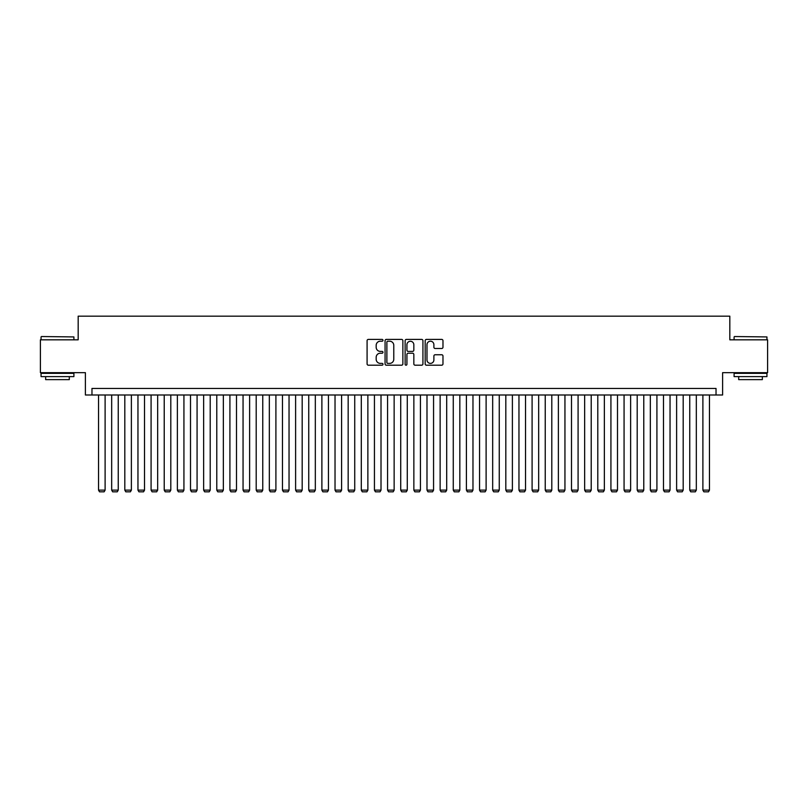 <?xml version="1.0" encoding="UTF-8"?>
<svg xmlns="http://www.w3.org/2000/svg" width="808" height="808" viewBox="0 0 808 808"><rect width="100%" height="100%" fill="white"/><g stroke="black" fill="none" stroke-linecap="round" stroke-linejoin="round"><path stroke-width="1.21" d="M382.982 340.309A0.899 0.899 0 0 0 382.073 339.4L368.377 339.4A1.293 1.293 0 0 0 367.084 340.693L367.084 363.903A1.293 1.293 0 0 0 368.377 365.196L382.073 365.196A0.899 0.899 0 0 0 382.982 364.297A0.899 0.899 0 0 0 382.073 363.388L380.305 363.388A4.131 4.131 0 0 1 376.174 359.267L376.174 357.328A4.131 4.131 0 0 1 380.305 353.207L382.073 353.207A0.899 0.899 0 0 0 382.982 352.298A0.899 0.899 0 0 0 382.073 351.399L380.305 351.399A4.131 4.131 0 0 1 376.174 347.268L376.174 345.339A4.131 4.131 0 0 1 380.305 341.208L382.073 341.208A0.899 0.899 0 0 0 382.982 340.309M441.693 348.5A1.293 1.293 0 0 0 442.976 347.208L442.976 340.693A1.293 1.293 0 0 0 441.693 339.4L426.473 339.4A1.293 1.293 0 0 0 425.18 340.693L425.18 363.903A1.293 1.293 0 0 0 426.473 365.196L441.693 365.196A1.293 1.293 0 0 0 442.976 363.903L442.976 356.045A1.293 1.293 0 0 0 441.693 354.752L435.179 354.752A1.293 1.293 0 0 0 433.886 356.045L433.886 359.944A3.454 3.454 0 0 1 430.442 363.388A3.454 3.454 0 0 1 426.988 359.944L426.988 344.663A3.454 3.454 0 0 1 430.442 341.208A3.454 3.454 0 0 1 433.886 344.663L433.886 347.208A1.293 1.293 0 0 0 435.179 348.5L441.693 348.5M716.029 395.001L722.605 395.001L722.605 372.67L767.6 372.67L767.6 339.825L729.826 339.825L729.826 316.17L78.174 316.17L78.174 339.825L40.4 339.825L40.4 372.67L85.395 372.67L85.395 395.001L716.029 395.001L716.029 388.436L91.971 388.436L91.971 395.001M402.869 340.693A1.293 1.293 0 0 0 401.586 339.4L386.365 339.4A1.293 1.293 0 0 0 385.073 340.693L385.073 363.903A1.293 1.293 0 0 0 386.365 365.196L401.586 365.196A1.293 1.293 0 0 0 402.869 363.903L402.869 340.693M406.414 339.4L421.635 339.4A1.293 1.293 0 0 1 422.927 340.693L422.927 363.903A1.293 1.293 0 0 1 421.635 365.196L415.12 365.196A1.293 1.293 0 0 1 413.837 363.903L413.837 354.49A1.293 1.293 0 0 0 412.545 353.207L408.222 353.207A1.293 1.293 0 0 0 406.929 354.49L406.929 364.297A0.899 0.899 0 0 1 406.03 365.196A0.899 0.899 0 0 1 405.131 364.297L405.131 340.693A1.293 1.293 0 0 1 406.414 339.4M387.779 341.208A0.899 0.899 0 0 0 386.881 342.117L386.881 362.489A0.899 0.899 0 0 0 387.779 363.388L389.658 363.388A4.131 4.131 0 0 0 393.779 359.267L393.779 345.339A4.131 4.131 0 0 0 389.658 341.208L387.779 341.208M413.837 344.723A3.454 3.454 0 0 0 410.383 341.279A3.454 3.454 0 0 0 406.929 344.723L406.929 350.106A1.293 1.293 0 0 0 408.222 351.399L412.545 351.399A1.293 1.293 0 0 0 413.837 350.106L413.837 344.723M105.111 395.001L105.111 490.123L98.536 490.123L98.536 395.001M105.111 490.123L104.121 491.83L99.525 491.83L98.536 490.123M41.45 336.532L73.902 336.926L41.45 336.532M57.479 376.609L41.056 376.609L41.056 373.326L73.902 373.326L73.902 376.609L57.479 376.609M69.306 376.609L69.306 379.629L45.652 379.629L45.652 376.609M734.492 336.532L766.944 336.926L734.492 336.532M750.521 376.609L734.098 376.609L734.098 373.326L766.944 373.326L766.944 376.609L750.521 376.609M762.348 376.609L762.348 379.629L738.694 379.629L738.694 376.609M118.241 395.001L118.241 490.123L111.676 490.123L111.676 395.001M118.241 490.123L117.261 491.83L112.655 491.83L111.676 490.123M131.381 395.001L131.381 490.123L124.816 490.123L124.816 395.001M131.381 490.123L130.401 491.83L125.796 491.83L124.816 490.123M144.521 395.001L144.521 490.123L137.956 490.123L137.956 395.001M144.521 490.123L143.531 491.83L138.936 491.83L137.956 490.123M157.661 395.001L157.661 490.123L151.086 490.123L151.086 395.001M157.661 490.123L156.671 491.83L152.076 491.83L151.086 490.123M170.801 395.001L170.801 490.123L164.226 490.123L164.226 395.001M170.801 490.123L169.811 491.83L165.216 491.83L164.226 490.123M183.931 395.001L183.931 490.123L177.366 490.123L177.366 395.001M183.931 490.123L182.951 491.83L178.356 491.83L177.366 490.123M197.071 395.001L197.071 490.123L190.506 490.123L190.506 395.001M197.071 490.123L196.091 491.83L191.486 491.83L190.506 490.123M210.211 395.001L210.211 490.123L203.646 490.123L203.646 395.001M210.211 490.123L209.222 491.83L204.626 491.83L203.646 490.123M223.351 395.001L223.351 490.123L216.776 490.123L216.776 395.001M223.351 490.123L222.362 491.83L217.766 491.83L216.776 490.123M236.492 395.001L236.492 490.123L229.916 490.123L229.916 395.001M236.492 490.123L235.502 491.83L230.906 491.83L229.916 490.123M249.621 395.001L249.621 490.123L243.056 490.123L243.056 395.001M249.621 490.123L248.642 491.83L244.046 491.83L243.056 490.123M262.762 395.001L262.762 490.123L256.197 490.123L256.197 395.001M262.762 490.123L261.782 491.83L257.176 491.83L256.197 490.123M275.902 395.001L275.902 490.123L269.337 490.123L269.337 395.001M275.902 490.123L274.922 491.83L270.316 491.83L269.337 490.123M289.042 395.001L289.042 490.123L282.467 490.123L282.467 395.001M289.042 490.123L288.052 491.83L283.457 491.83L282.467 490.123M302.182 395.001L302.182 490.123L295.607 490.123L295.607 395.001M302.182 490.123L301.192 491.83L296.597 491.83L295.607 490.123M315.322 395.001L315.322 490.123L308.747 490.123L308.747 395.001M315.322 490.123L314.332 491.83L309.737 491.83L308.747 490.123M328.452 395.001L328.452 490.123L321.887 490.123L321.887 395.001M328.452 490.123L327.472 491.83L322.867 491.83L321.887 490.123M341.592 395.001L341.592 490.123L335.027 490.123L335.027 395.001M341.592 490.123L340.612 491.83L336.007 491.83L335.027 490.123M354.732 395.001L354.732 490.123L348.167 490.123L348.167 395.001M354.732 490.123L353.742 491.83L349.147 491.83L348.167 490.123M367.872 395.001L367.872 490.123L361.297 490.123L361.297 395.001M367.872 490.123L366.882 491.83L362.287 491.83L361.297 490.123M381.012 395.001L381.012 490.123L374.437 490.123L374.437 395.001M381.012 490.123L380.023 491.83L375.427 491.83L374.437 490.123M394.142 395.001L394.142 490.123L387.577 490.123L387.577 395.001M394.142 490.123L393.163 491.83L388.567 491.83L387.577 490.123M407.283 395.001L407.283 490.123L400.718 490.123L400.718 395.001M407.283 490.123L406.303 491.83L401.697 491.83L400.718 490.123M420.423 395.001L420.423 490.123L413.858 490.123L413.858 395.001M420.423 490.123L419.433 491.83L414.837 491.83L413.858 490.123M433.563 395.001L433.563 490.123L426.988 490.123L426.988 395.001M433.563 490.123L432.573 491.83L427.977 491.83L426.988 490.123M446.703 395.001L446.703 490.123L440.128 490.123L440.128 395.001M446.703 490.123L445.713 491.83L441.118 491.83L440.128 490.123M459.833 395.001L459.833 490.123L453.268 490.123L453.268 395.001M459.833 490.123L458.853 491.83L454.258 491.83L453.268 490.123M472.973 395.001L472.973 490.123L466.408 490.123L466.408 395.001M472.973 490.123L471.993 491.83L467.388 491.83L466.408 490.123M486.113 395.001L486.113 490.123L479.548 490.123L479.548 395.001M486.113 490.123L485.133 491.83L480.528 491.83L479.548 490.123M499.253 395.001L499.253 490.123L492.678 490.123L492.678 395.001M499.253 490.123L498.263 491.83L493.668 491.83L492.678 490.123M512.393 395.001L512.393 490.123L505.818 490.123L505.818 395.001M512.393 490.123L511.403 491.83L506.808 491.83L505.818 490.123M525.533 395.001L525.533 490.123L518.958 490.123L518.958 395.001M525.533 490.123L524.543 491.83L519.948 491.83L518.958 490.123M538.663 395.001L538.663 490.123L532.098 490.123L532.098 395.001M538.663 490.123L537.684 491.83L533.078 491.83L532.098 490.123M551.803 395.001L551.803 490.123L545.238 490.123L545.238 395.001M551.803 490.123L550.824 491.83L546.218 491.83L545.238 490.123M564.943 395.001L564.943 490.123L558.379 490.123L558.379 395.001M564.943 490.123L563.954 491.83L559.358 491.83L558.379 490.123M578.084 395.001L578.084 490.123L571.509 490.123L571.509 395.001M578.084 490.123L577.094 491.83L572.498 491.83L571.509 490.123M591.224 395.001L591.224 490.123L584.649 490.123L584.649 395.001M591.224 490.123L590.234 491.83L585.638 491.83L584.649 490.123M604.354 395.001L604.354 490.123L597.789 490.123L597.789 395.001M604.354 490.123L603.374 491.83L598.779 491.83L597.789 490.123M617.494 395.001L617.494 490.123L610.929 490.123L610.929 395.001M617.494 490.123L616.514 491.83L611.909 491.83L610.929 490.123M630.634 395.001L630.634 490.123L624.069 490.123L624.069 395.001M630.634 490.123L629.644 491.83L625.049 491.83L624.069 490.123M643.774 395.001L643.774 490.123L637.199 490.123L637.199 395.001M643.774 490.123L642.784 491.83L638.189 491.83L637.199 490.123M656.914 395.001L656.914 490.123L650.339 490.123L650.339 395.001M656.914 490.123L655.924 491.83L651.329 491.83L650.339 490.123M670.044 395.001L670.044 490.123L663.479 490.123L663.479 395.001M670.044 490.123L669.064 491.83L664.469 491.83L663.479 490.123M683.184 395.001L683.184 490.123L676.619 490.123L676.619 395.001M683.184 490.123L682.205 491.83L677.599 491.83L676.619 490.123M696.324 395.001L696.324 490.123L689.759 490.123L689.759 395.001M696.324 490.123L695.345 491.83L690.739 491.83L689.759 490.123M709.464 395.001L709.464 490.123L702.889 490.123L702.889 395.001M709.464 490.123L708.475 491.83L703.879 491.83L702.889 490.123M41.056 339.825L41.056 336.926M48.551 373.326L48.551 372.67M66.418 373.326L66.418 372.67M73.902 339.825L73.902 336.926M734.098 339.825L734.098 336.926M741.582 373.326L741.582 372.67M759.449 373.326L759.449 372.67M766.944 339.825L766.944 336.926"/></g></svg>
